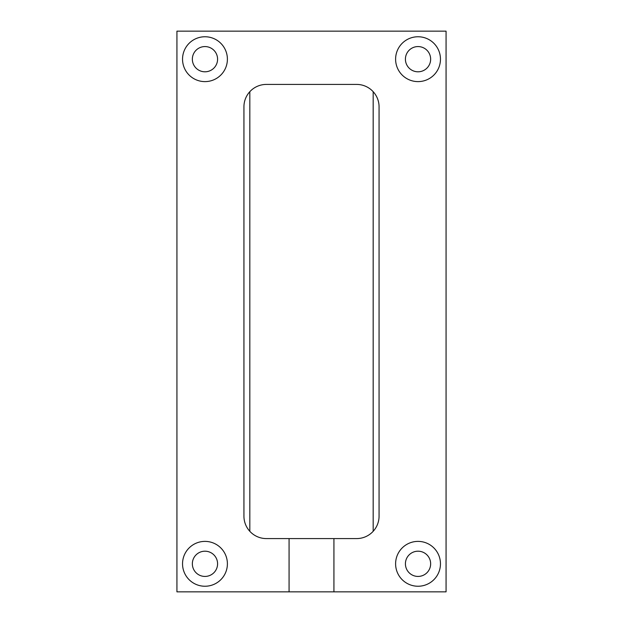 <?xml version="1.0" encoding="UTF-8"?>
<svg xmlns="http://www.w3.org/2000/svg" width="623" height="623" viewBox="0 0 623 623"><rect width="100%" height="100%" fill="white"/><g stroke="black" fill="none" stroke-linecap="round" stroke-linejoin="round"><path stroke-width="0.93" d="M418.033 541.387A22.428 22.428 0 0 0 395.605 563.815A22.428 22.428 0 0 0 418.033 586.243A22.428 22.428 0 0 0 440.461 563.815A22.428 22.428 0 0 0 418.033 541.387M418.033 551.199A12.616 12.616 0 0 0 405.417 563.815A12.616 12.616 0 0 0 418.033 576.431A12.616 12.616 0 0 0 430.649 563.815A12.616 12.616 0 0 0 418.033 551.199M204.967 36.757A22.428 22.428 0 0 0 182.539 59.185A22.428 22.428 0 0 0 204.967 81.613A22.428 22.428 0 0 0 227.395 59.185A22.428 22.428 0 0 0 204.967 36.757M204.967 46.569A12.616 12.616 0 0 0 192.351 59.185A12.616 12.616 0 0 0 204.967 71.801A12.616 12.616 0 0 0 217.583 59.185A12.616 12.616 0 0 0 204.967 46.569M418.033 36.757A22.428 22.428 0 0 0 395.605 59.185A22.428 22.428 0 0 0 418.033 81.613A22.428 22.428 0 0 0 440.461 59.185A22.428 22.428 0 0 0 418.033 36.757M418.033 46.569A12.616 12.616 0 0 0 405.417 59.185A12.616 12.616 0 0 0 418.033 71.801A12.616 12.616 0 0 0 430.649 59.185A12.616 12.616 0 0 0 418.033 46.569M204.967 541.387A22.428 22.428 0 0 0 182.539 563.815A22.428 22.428 0 0 0 204.967 586.243A22.428 22.428 0 0 0 227.395 563.815A22.428 22.428 0 0 0 204.967 541.387M204.967 551.199A12.616 12.616 0 0 0 192.351 563.815A12.616 12.616 0 0 0 204.967 576.431A12.616 12.616 0 0 0 217.583 563.815A12.616 12.616 0 0 0 204.967 551.199M176.932 591.85L176.932 31.15L446.068 31.15L446.068 591.85L333.928 591.85L333.928 538.584L356.636 538.584A22.428 22.428 0 0 0 379.064 516.155L379.064 106.844A22.428 22.428 0 0 0 356.636 84.417L266.364 84.417A22.428 22.428 0 0 0 243.936 106.844L243.936 516.155A22.428 22.428 0 0 0 266.364 538.584L289.072 538.584L289.072 591.85L176.932 591.85M249.823 531.302L249.823 91.698M373.177 531.302L373.177 91.698M289.072 591.85L333.928 591.85M333.928 538.584L289.072 538.584"/></g></svg>
